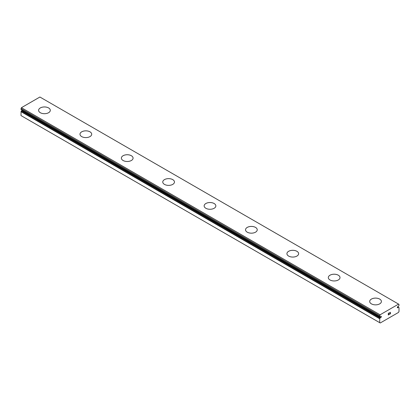 <?xml version="1.0" encoding="UTF-8"?>
<svg xmlns="http://www.w3.org/2000/svg" width="420" height="420" viewBox="0 0 420 420"><rect width="100%" height="100%" fill="white"/><g stroke="black" fill="none" stroke-linecap="round" stroke-linejoin="round"><path stroke-width="0.63" d="M379.685 316.512L379.759 316.612A1.365 0.788 -60 0 1 379.99 316.675A1.365 0.788 -60 0 1 380.126 316.79L380.693 316.538A0.683 0.394 -60 0 1 381.218 316.355A0.683 0.394 -60 0 1 381.061 317.357A0.683 0.394 -60 0 1 380.693 317.567L22.008 110.481L21.436 110.885A1.365 0.788 -60 0 1 21.074 111.489L21 115.579L380.237 322.98L398.449 312.469L399 311.514L399 307.608L397.635 306.752A0.683 0.394 -60 0 1 397.992 306.553L398.564 306.149A1.365 0.788 -60 0 1 398.927 305.545L399 304.484L398.585 304.106L380.1 314.78L379.685 316.512L21 109.426L379.701 316.575M22.365 110.282A0.683 0.394 -60 0 1 22.008 110.481M38.598 110.318A5.854 3.381 180 0 1 42.215 107.2A5.854 3.381 180 0 1 48.589 107.93A5.854 3.381 180 0 1 50.305 110.329A5.854 3.381 180 0 1 46.694 113.442A5.854 3.381 180 0 1 40.315 112.707A5.854 3.381 180 0 1 38.598 110.318A5.854 3.381 180 0 1 42.221 107.21A5.854 3.381 180 0 1 48.589 107.945A5.854 3.381 180 0 1 50.305 110.318M89.98 131.843A5.854 3.381 180 0 1 91.691 134.221A5.854 3.381 180 0 1 88.079 137.335A5.854 3.381 180 0 1 81.701 136.605A5.854 3.381 180 0 1 79.989 134.216A5.854 3.381 180 0 1 83.606 131.108A5.854 3.381 180 0 1 89.98 131.843M79.989 134.216A5.854 3.381 180 0 1 83.601 131.093A5.854 3.381 180 0 1 89.98 131.828A5.854 3.381 180 0 1 91.691 134.216M121.375 158.12A5.854 3.381 180 0 1 124.992 155.001A5.854 3.381 180 0 1 131.365 155.736A5.854 3.381 180 0 1 133.077 158.12M131.365 155.72A5.854 3.381 180 0 1 133.077 158.109A5.854 3.381 180 0 1 129.465 161.233A5.854 3.381 180 0 1 123.086 160.498A5.854 3.381 180 0 1 121.375 158.109A5.854 3.381 180 0 1 124.987 154.985A5.854 3.381 180 0 1 131.365 155.72M162.761 182.012A5.854 3.381 180 0 1 166.378 178.894A5.854 3.381 180 0 1 172.751 179.629A5.854 3.381 180 0 1 174.468 182.012M172.751 179.613A5.854 3.381 180 0 1 174.468 182.002A5.854 3.381 180 0 1 170.851 185.126A5.854 3.381 180 0 1 164.472 184.391A5.854 3.381 180 0 1 162.761 182.002A5.854 3.381 180 0 1 166.373 178.883A5.854 3.381 180 0 1 172.751 179.613M204.146 205.9A5.854 3.381 180 0 1 207.758 202.776A5.854 3.381 180 0 1 214.137 203.511A5.854 3.381 180 0 1 215.854 205.905A5.854 3.381 180 0 1 212.242 209.018A5.854 3.381 180 0 1 205.863 208.289A5.854 3.381 180 0 1 204.146 205.9A5.854 3.381 180 0 1 207.769 202.792A5.854 3.381 180 0 1 214.137 203.527A5.854 3.381 180 0 1 215.854 205.9M255.528 227.419A5.854 3.381 180 0 1 257.24 229.803A5.854 3.381 180 0 1 253.628 232.916A5.854 3.381 180 0 1 247.249 232.181A5.854 3.381 180 0 1 245.532 229.792A5.854 3.381 180 0 1 249.155 226.684A5.854 3.381 180 0 1 255.528 227.419M245.532 229.792A5.854 3.381 180 0 1 249.149 226.669A5.854 3.381 180 0 1 255.528 227.404A5.854 3.381 180 0 1 257.24 229.792M286.923 253.696A5.854 3.381 180 0 1 290.54 250.577A5.854 3.381 180 0 1 296.914 251.312A5.854 3.381 180 0 1 298.625 253.696M296.914 251.297A5.854 3.381 180 0 1 298.625 253.685A5.854 3.381 180 0 1 295.013 256.809A5.854 3.381 180 0 1 288.635 256.074A5.854 3.381 180 0 1 286.923 253.685A5.854 3.381 180 0 1 290.535 250.567A5.854 3.381 180 0 1 296.914 251.297M328.309 277.583A5.854 3.381 180 0 1 331.921 274.459A5.854 3.381 180 0 1 338.3 275.195A5.854 3.381 180 0 1 340.011 277.589A5.854 3.381 180 0 1 336.399 280.702A5.854 3.381 180 0 1 330.02 279.972A5.854 3.381 180 0 1 328.309 277.583A5.854 3.381 180 0 1 331.926 274.475A5.854 3.381 180 0 1 338.3 275.21A5.854 3.381 180 0 1 340.011 277.583M369.695 301.476A5.854 3.381 180 0 1 373.306 298.352A5.854 3.381 180 0 1 379.685 299.087A5.854 3.381 180 0 1 381.402 301.487A5.854 3.381 180 0 1 377.785 304.6A5.854 3.381 180 0 1 371.411 303.865A5.854 3.381 180 0 1 369.695 301.476A5.854 3.381 180 0 1 373.312 298.368A5.854 3.381 180 0 1 379.685 299.103A5.854 3.381 180 0 1 381.402 301.476M388.385 313.435L388.385 314.087L388.379 313.435L389.104 312.911L388.379 313.435M388.385 314.087L388.773 313.861M388.385 314.192L388.385 314.843L388.379 314.192M388.385 314.843L389.104 314.428M388.29 315L389.104 314.533L388.29 315.005L388.29 313.383L389.104 312.911M389.671 312.994L390.416 312.307M390.416 312.784L390.217 313.205L390.416 312.784M390.222 313.205L389.781 314.034L390.217 313.205M389.781 314.034L390.548 313.593M389.587 314.255L390.548 313.698L389.587 314.26L390.39 312.632L390.206 312.385L389.765 312.942L389.823 312.674L390.327 312.385M398.927 307.508L397.625 306.757A0.683 0.394 -60 0 0 397.467 307.766A0.683 0.394 -60 0 0 397.992 307.582L398.564 307.33A1.365 0.788 -60 0 0 398.701 307.445A1.365 0.788 -60 0 0 398.927 307.508L398.958 307.519M380.693 317.567L380.242 317.83L21.557 110.743M379.685 322.665L379.759 318.575A1.365 0.788 -60 0 0 380.126 317.971L380.242 317.83M398.585 304.106L39.9 97.02L21.415 107.693L21 109.426M397.992 307.582L397.362 307.219M380.1 314.78L21.415 107.693M379.685 315.635L21 108.549M398.517 307.304L397.609 306.779L398.543 307.309M398.444 307.319L397.577 306.82M380.126 317.971L21.436 110.885M379.759 318.575L21.074 111.489M379.685 318.759L21 111.673M379.727 316.601L21.042 109.515"/></g></svg>
